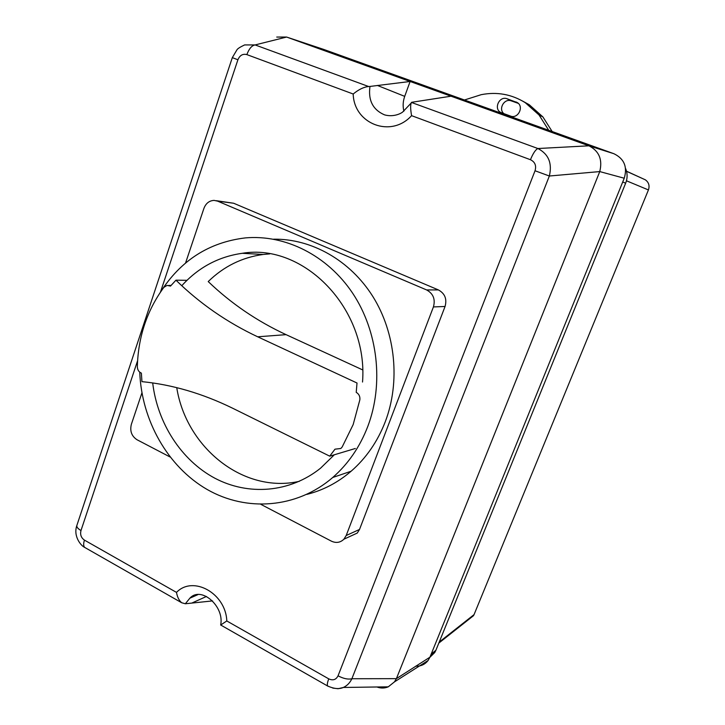 <?xml version="1.0" encoding="UTF-8"?>
<svg xmlns="http://www.w3.org/2000/svg" width="725" height="725" viewBox="0 0 725 725"><rect width="100%" height="100%" fill="white"/><g stroke="black" fill="none" stroke-linecap="round" stroke-linejoin="round"><path stroke-width="1.09" d="M170.502 286.085L175.958 280.176C199.846 303.539 227.097 322.417 257.692 336.799L357.017 383.017L356.22 392.352C358.993 394.001 360.207 396.493 359.845 399.837L353.175 424.569L342.173 446.99L340.859 448.476L334.977 449.183L329.721 456.161L232.498 408.157C202.375 393.458 172.188 384.612 141.937 381.64L141.375 373.121C138.847 372.016 137.505 369.904 137.333 366.787C138.176 336.907 147.012 310.445 163.832 287.39L167.049 285.405L170.502 286.085M186.977 280.312L175.958 280.176M355.332 448.485L329.721 456.161M269.709 253.886L263.175 254.466C242.068 257.366 223.753 266.401 208.22 281.572C231.058 303.458 257.003 321.148 286.067 334.651L362.636 369.886M181.785 285.722C198.333 267.48 218.488 256.677 242.25 253.297C303.911 242.857 368.327 308.741 362.536 382.039M334.325 454.783L320.568 468.178C289.928 492.801 248.312 495.927 214.772 478.165C181.241 460.248 157.461 423.183 152.694 382.954M176.746 387.648C186.189 447.742 243.654 493.942 299.325 481.327M160.261 292.42C180.688 260.447 209.036 242.277 245.295 237.909C285.142 234.338 327.356 255.254 352.712 293.299C377.979 331.37 383.915 383.779 367.829 426.336C359.908 446.899 348.218 463.946 332.748 477.476C296.869 508.479 246.428 512.067 207.069 489.438C167.683 466.683 141.565 420.328 139.753 372.188M306.793 494.405C323.033 490.345 337.805 482.623 351.118 471.232C366.179 458.118 377.562 441.616 385.283 421.723C400.427 381.903 395.651 333.156 372.967 296.697C350.184 260.293 311.469 238.607 273.597 239.187M170.04 456.977L137.007 439.74C131.633 436.187 129.739 431.067 131.343 424.379L141.928 392.868M185.546 263.057L203.924 208.374C205.891 203.299 209.28 200.644 214.083 200.39L217.636 201.142L426.617 289.937C433.26 293.616 435.535 299.28 433.423 306.929L346.197 535.521L343.895 539.219C340.261 542.681 336.074 543.315 331.343 541.131L260.909 504.382M350.483 536.192L357.271 533.056L359.528 529.44L445.059 306.476C447.126 299.017 444.905 293.507 438.407 289.918L233.658 203.245L216.295 200.689M530.446 159.718C533.065 153.347 535.548 149.622 537.905 148.525L411.438 102.452C410.35 104.536 410.395 108.931 411.573 115.656L530.446 159.718C535.005 161.938 536.527 165.617 535.032 170.765L549.351 176.012C552.368 163.243 548.553 154.081 537.905 148.525L588.89 145.807C599.104 150.99 602.72 159.582 599.747 171.58L624.243 178.232C627.614 166.841 624.153 158.666 613.867 153.7L588.89 145.807M535.032 170.765L338.049 675.818C336.047 679.76 332.947 680.775 328.751 678.863L226.798 620.963C225.81 593.249 193.013 575.152 176.492 592.397C177.308 597.056 179.039 600.499 181.667 602.738L185.337 603.762L189.887 598.17L197.916 594.627M226.798 620.963L220.663 625.022C224.641 606.435 201.188 585.655 189.887 598.17L197.871 594.636M276.742 37.057L286.602 37.047L255.109 44.932C251.811 45.503 249.056 48.729 246.862 54.602L353.193 94.014C358.703 89.465 363.85 86.964 368.653 86.529L255.109 44.932L244.624 44.923C240.084 47.071 237.51 48.72 236.903 49.898L232.317 57.628L237.909 59.776C239.803 55.308 242.784 53.587 246.862 54.602M232.317 57.638L76.932 525.244C76.37 526.839 77.72 528.607 80.983 530.546L137.587 360.733M85.586 547.928L84.689 547.411C83.411 546.061 83.33 543.623 84.435 540.116C81.146 537.814 79.995 534.624 80.983 530.546M410.993 103.231L402.638 112.067C401.016 113.435 393.612 117.378 384.558 114.876L384.558 114.876C372.895 109.819 368.028 100.34 369.986 86.438L368.653 86.529M411.682 102.288L451.022 96.198L588.501 145.662M338.049 675.818C343.469 678.663 348.082 679.633 351.879 678.745L549.351 176.012L599.747 171.58M332.748 688.079L338.122 688.723L343.333 687.463C347.085 685.75 349.93 682.841 351.879 678.745L396.385 678.654L394.436 681.899L388.274 686.829C384.585 688.369 380.815 688.424 376.955 686.992M328.751 678.863C327.347 682.569 326.975 684.953 327.627 686.004L328.189 686.321M212.561 600.907L185.337 603.762M415.706 666.184C420.862 666.375 424.995 664.463 428.112 660.466L429.934 657.194L396.385 678.654M396.53 678.31L599.593 171.988M286.602 37.047L323.966 49.508L613.867 153.7M286.937 37.165L451.022 96.198M323.966 49.508L323.504 49.345M369.986 86.438L410.114 81.481L404.704 96.362C402.955 101.31 402.683 106.258 403.879 111.188M624.243 178.232L429.934 657.194M625.548 168.408C627.569 173.23 627.605 178.151 625.657 183.18L435.897 650.271L434.782 652.491L429.889 657.312M515.937 101.908L517.188 102.506C524.374 106.493 518.085 119.226 510.518 116.073L500.893 112.547C493.272 108.986 499.271 95.609 507.092 98.772L517.414 102.651M518.275 103.358L511.27 100.875C504.274 97.993 497.966 109.203 503.993 113.734M464.435 99.996L481.219 94.676C496.997 91.595 511.678 94.259 525.263 102.678L539.028 114.976L548.734 130.292M552.16 131.524L542.898 116.915L539.028 114.976M542.898 116.915L529.268 104.744L522.48 101.002M468.903 618.679L473.498 615.697L474.05 614.619L648.431 189.932C649.817 185.754 648.812 182.392 645.395 179.845L626.518 171.2M286.067 334.651L257.692 336.799M233.658 203.245L217.636 201.142M438.407 289.918L426.617 289.937M445.059 306.476L433.423 306.929M359.528 529.44L346.197 535.521M160.479 292.066L237.909 59.776M176.492 592.397L84.435 540.116M353.193 94.014C353.945 123.993 391.065 138.393 411.573 115.656M206.444 596.467L192.08 602.955M404.704 96.362L377.39 85.441M435.897 650.271L431.23 654.013M625.657 183.18L622.712 181.993M511.27 100.875L507.092 98.772M648.431 189.932L626.454 180.788M474.05 614.619L439.232 642.078M171.073 285.433L168.78 285.414M263.175 254.466L242.25 253.297M351.118 471.232L332.748 477.476M357.271 533.056L343.895 539.219M76.814 525.616C73.089 536.337 81.046 545.88 84.689 547.411L181.667 602.738M388.274 686.829L343.333 687.463C339.209 689.33 333.971 688.841 327.627 686.004L220.699 625.004M428.112 660.466L394.436 681.899M323.821 49.454L286.774 37.111M501.537 112.846L500.893 112.547M529.268 104.744L525.263 102.678M434.782 652.491L430.423 655.989M645.395 179.845L626.545 171.308M473.498 615.697L438.815 643.093"/></g></svg>
